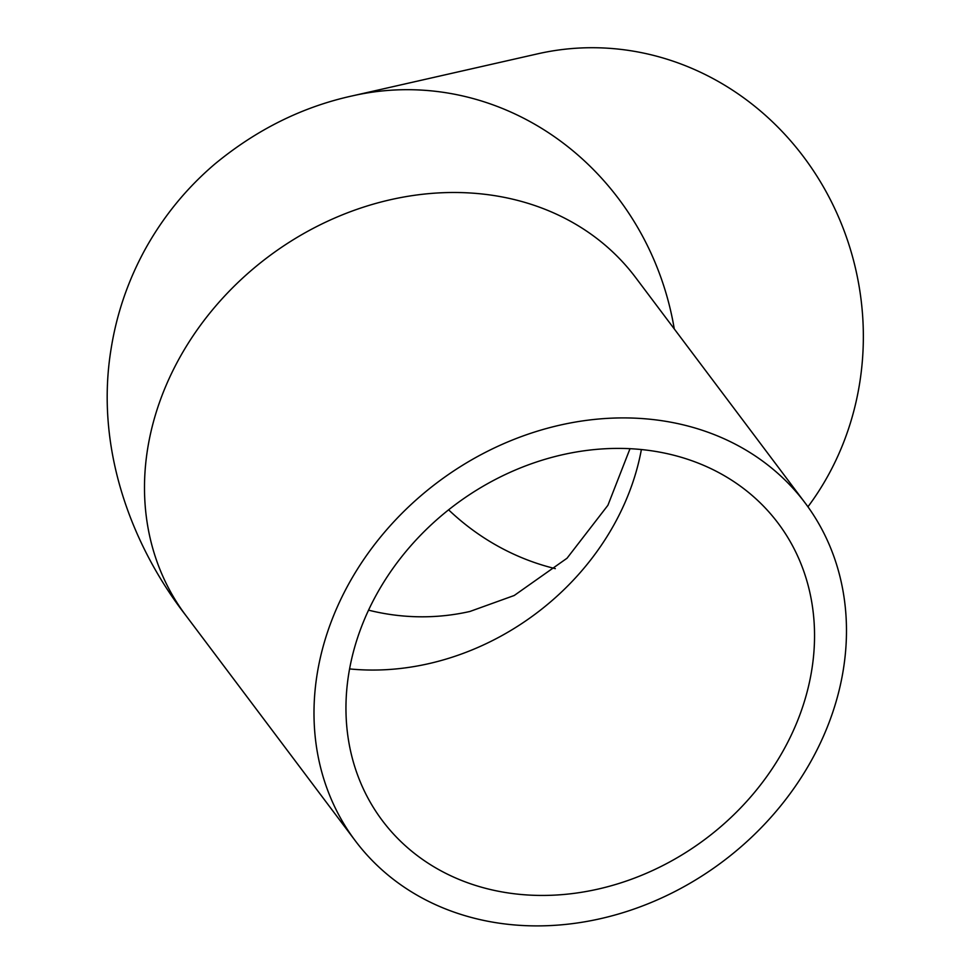 <?xml version="1.0" encoding="UTF-8"?>
<svg xmlns="http://www.w3.org/2000/svg" width="974" height="974" viewBox="0 0 974 974"><rect width="100%" height="100%" fill="white"/><g stroke="black" fill="none" stroke-linecap="round" stroke-linejoin="round"><path stroke-width="1.46" d="M377.011 593.616A247.53 208.789 -36.9 0 1 778.08 523.148A247.53 208.789 -36.9 0 1 705.724 838.784A247.53 208.789 -36.9 0 1 382.405 820.68A247.53 208.789 -36.9 0 1 377.011 593.616M448.588 509.816A247.53 230.826 -102.8 0 0 555.326 568.646M811.184 760.889A281.291 237.254 143.1 0 0 805.06 502.864A281.291 237.254 143.1 0 0 437.655 482.288A281.291 237.254 143.1 0 0 355.425 840.964A281.291 237.254 143.1 0 0 811.184 760.889M807.945 506.784A281.291 262.298 -102.8 0 0 827.608 476.42A281.291 262.298 -102.8 0 0 811.074 167.26A281.291 262.298 -102.8 0 0 537.855 53.789L352.905 95.756A281.291 262.298 -102.8 0 1 674.276 328.932M349.605 668.919A247.53 208.789 143.1 0 0 613.973 524.791A247.53 208.789 143.1 0 0 641.391 449.501M368.562 610.162A247.53 230.826 -102.8 0 0 469.931 611.465L514.223 595.491L567.026 558.236L607.91 505.287L630.02 448.649M805.06 502.864L635.559 277.444A281.291 237.254 143.1 0 0 268.154 256.88A281.291 237.254 143.1 0 0 185.924 615.556L355.425 840.964M185.924 615.556C133.681 548.325 94.259 450.682 111.146 348.558C116.734 313.579 128.105 280.451 145.26 249.149C163.425 216.423 186.655 188.019 214.925 163.961C256.868 129.372 302.853 106.641 352.905 95.756"/></g></svg>

